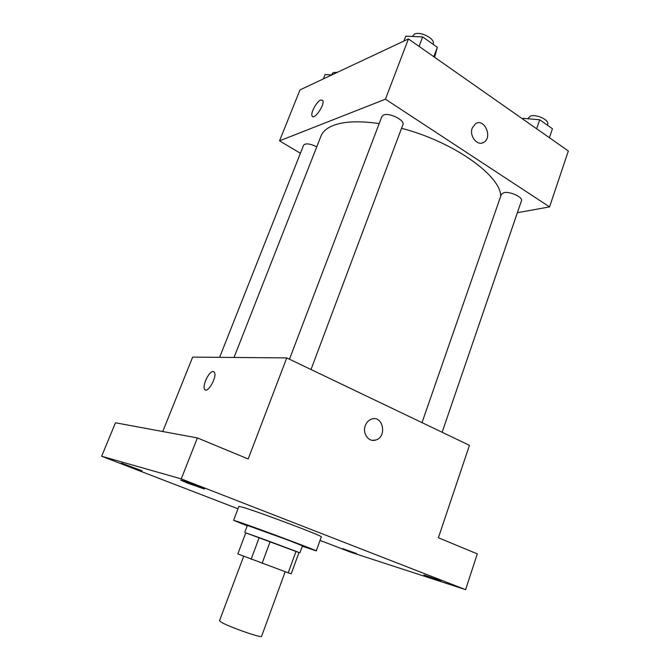 <?xml version="1.0" encoding="UTF-8"?>
<svg xmlns="http://www.w3.org/2000/svg" width="670" height="670" viewBox="0 0 670 670"><rect width="100%" height="100%" fill="white"/><g stroke="black" fill="none" stroke-linecap="round" stroke-linejoin="round"><path stroke-width="1" d="M243.662 556.284L219.5 620.747L221.535 622.38C229.709 627.179 262.213 638.468 261.602 636.324L285.177 571.728M288.209 572.825L291.249 573.771L298.979 552.499L296.04 551.326L288.209 572.825L237.842 553.939L245.773 532.851L259.198 537.616L251.116 559.291M296.04 551.326L270.152 541.636L262.087 563.403M259.198 537.616L270.152 541.636M298.962 552.557L245.764 532.876M244.743 532.441L247.381 525.431L288.401 540.229L302.463 545.807L299.9 552.851M247.23 525.85L233.596 520.322L237.909 521.629C254.667 527.206 319.255 551.351 316.257 550.899L302.312 546.226M233.596 520.322L238.897 506.361L243.294 507.408C260.211 512.424 324.514 536.712 321.315 536.846L316.257 550.899M342.63 548.621L356.683 553.571L342.63 548.621M128.154 465.918L121.362 463.07L142.023 470.809L128.154 465.918M187.876 483.238L180.733 480.181C180.305 479.46 205.288 488.79 204.451 489.033L187.876 483.238M423.917 574.961L440.751 580.84L423.917 574.961M320.034 540.397L351.03 552.34L465.608 589.65L181.252 478.899L101.656 456.253L237.976 508.781M465.608 589.65L477.3 553.881L438.389 537.759L469.444 445.341L286.743 357.906L248.185 458.975L197.39 437.929L181.252 478.899M365.284 425.634C366.54 422.368 368.609 420.199 371.49 419.135C382.989 414.755 387.461 436.899 375.744 440.022C368.818 442.56 362.152 433.465 365.284 425.634M197.39 437.929L115.466 422.778L101.656 456.253M286.743 357.906L192.65 357.11L162.76 431.522M213.119 371.532L214.316 372.227C217.599 376.322 207.44 394.295 204.66 389.354C201.896 386.029 209.073 370.92 213.119 371.532M205.322 389.923L204.668 389.354C201.905 386.029 209.073 370.92 213.127 371.532L213.671 371.657M371.49 419.135C382.989 414.755 387.453 436.899 375.744 440.022L372.319 440.316M234.023 357.462L320.98 136.111C322.764 131.538 326.918 127.97 333.425 125.407C344.196 121.345 359.455 120.742 379.187 123.582M401.539 128.313C453.389 141.63 501.135 175.9 500.699 196.251M316.776 146.814C310.034 143.606 305.646 143.053 303.619 145.155L219.609 357.336M422.008 422.636L501.386 194.283L503.84 192.675C509.845 191.109 523.211 197.256 521.461 200.766L442.133 432.267M289.465 359.212L381.883 116.505L383.65 114.98C389.429 112.392 405.191 120.332 402.913 124.645L311.006 369.522M517.366 212.708L549.559 206.896L385.434 99.185L279.532 140.851L300.403 153.279M385.434 99.185L408.424 38.927L568.344 150.976L549.559 206.896M472.266 127.97L475.491 123.749C484.276 117.736 492.969 137.342 483.782 142.291C477.543 146.588 468.967 136.018 472.266 127.97M408.424 38.927L300.001 89.889L279.532 140.851M312.58 116.488L312.161 116.044C310.218 113.431 316.516 101.555 320.67 100.039L322.739 100.416C325.352 104.126 314.222 120.516 312.161 116.044C310.21 113.431 316.516 101.555 320.662 100.031L322.747 100.416M475.491 123.749C484.276 117.744 492.961 137.35 483.782 142.291L482.249 142.953M331.675 75.007L325.118 74.546L323.392 78.901M331.399 74.981L333.091 72.628L337.521 72.26M434.595 57.268L437.334 47.294L422.661 36.909L405.744 36.163L403.868 41.071M437.334 47.294L433.808 56.724M422.661 36.909L419.077 46.389M412.368 36.456L414.403 34.178C420.366 30.845 435.709 38.994 433.155 44.086L433.08 44.287M549.4 137.702L552.448 128.766L539.735 119.771L522.927 118.33L522.617 118.942M539.735 119.771L536.636 128.766M522.927 118.33L522.692 118.992M527.65 118.732L530.431 116.086C536.561 113.9 549.626 120.156 547.658 124.31L547.365 125.173"/></g></svg>
